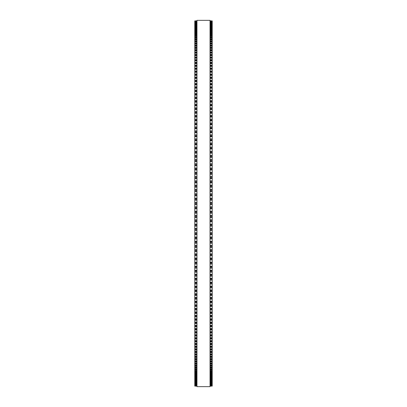 <?xml version="1.0" encoding="UTF-8"?>
<svg xmlns="http://www.w3.org/2000/svg" width="407" height="407" viewBox="0 0 407 407"><rect width="100%" height="100%" fill="white"/><g stroke="black" fill="none" stroke-linecap="round" stroke-linejoin="round"><path stroke-width="0.61" d="M194.78 20.905L196.963 20.905L194.78 20.905L194.78 230.352L196.963 230.347M212.22 20.905L210.037 20.905L212.22 20.905L212.22 230.352L210.037 230.347M212.22 193.9L210.037 193.9L212.22 193.844M194.78 193.9L196.963 193.9L194.78 193.844M212.22 189.57L210.037 189.57L212.22 189.52M194.78 189.57L196.963 189.57L194.78 189.52M212.22 185.251L210.037 185.251L212.22 185.2M194.78 185.251L196.963 185.251L194.78 185.2M212.22 180.947L210.037 180.947L212.22 180.896M194.78 180.947L196.963 180.947L194.78 180.896M210.037 176.653L212.22 176.607M196.963 176.653L194.78 176.607M212.22 172.37L210.037 172.37L212.22 172.329M194.78 172.37L196.963 172.37L194.78 172.329M210.037 168.111L212.22 168.076M196.963 168.111L194.78 168.076M212.22 163.858L210.037 163.858L212.22 163.838M194.78 163.858L196.963 163.858L194.78 163.838M212.22 159.636L210.037 159.636L212.22 159.625M194.78 159.636L196.963 159.636L194.78 159.625M194.78 20.945L196.963 20.945L194.78 20.945M212.22 20.945L210.037 20.945L212.22 20.945M194.78 21.088L196.963 21.088L194.78 21.088M212.22 21.088L210.037 21.088L212.22 21.088M194.78 21.337L196.963 21.337L194.78 21.332M212.22 21.337L210.037 21.337L212.22 21.332M196.963 21.688L194.78 21.688L196.963 21.683M210.037 21.688L212.22 21.688L210.037 21.683M194.78 22.141L196.963 22.141L194.78 22.136M212.22 22.141L210.037 22.141L212.22 22.136M194.78 22.695L196.963 22.695L194.78 22.69M212.22 22.695L210.037 22.695L212.22 22.69M194.78 23.352L196.963 23.352L194.78 23.347M212.22 23.352L210.037 23.352L212.22 23.347M194.78 24.115L196.963 24.115L194.78 24.105M212.22 24.115L210.037 24.115L212.22 24.105M196.963 24.975L194.78 24.975L196.963 24.964M210.037 24.975L212.22 24.975L210.037 24.964M196.963 25.936L194.78 25.936L196.963 25.926M210.037 25.936L212.22 25.936L210.037 25.926M196.963 27.004L194.78 27.004L196.963 26.989M210.037 27.004L212.22 27.004L210.037 26.989M194.78 28.164L196.963 28.164L194.78 28.149M212.22 28.164L210.037 28.164L212.22 28.149M196.963 29.426L194.78 29.426L196.963 29.406M210.037 29.426L212.22 29.426L210.037 29.406M196.963 30.79L194.78 30.79L196.963 30.764M210.037 30.79L212.22 30.79L210.037 30.764M196.963 32.25L194.78 32.25L196.963 32.219M210.037 32.25L212.22 32.25L210.037 32.219M196.963 33.806L194.78 33.806L196.963 33.776M210.037 33.806L212.22 33.806L210.037 33.776M196.963 35.46L194.78 35.46L196.963 35.424M210.037 35.46L212.22 35.46L210.037 35.424M196.963 37.205L194.78 37.205L196.963 37.164M210.037 37.205L212.22 37.205L210.037 37.164M196.963 39.047L194.78 39.047L196.963 39.001M210.037 39.047L212.22 39.047L210.037 39.001M196.963 40.985L194.78 40.985L196.963 40.934M210.037 40.985L212.22 40.985L210.037 40.934M196.963 43.01L194.78 43.01L196.963 42.954M210.037 43.01L212.22 43.01L210.037 42.954M196.963 45.126L194.78 45.126L196.963 45.065M210.037 45.126L212.22 45.126L210.037 45.065M196.963 47.334L194.78 47.334L196.963 47.268M210.037 47.334L212.22 47.334L210.037 47.268M196.963 49.634L194.78 49.634L196.963 49.557M210.037 49.634L212.22 49.634L210.037 49.557M196.963 52.015L194.78 52.015L196.963 51.938M210.037 52.015L212.22 52.015L210.037 51.938M196.963 54.482L194.78 54.482L196.963 54.401M210.037 54.482L212.22 54.482L210.037 54.401M196.963 57.036L194.78 57.036L196.963 56.944M210.037 57.036L212.22 57.036L210.037 56.944M196.963 59.676L194.78 59.676L196.963 59.575M210.037 59.676L212.22 59.676L210.037 59.575M196.963 62.393L194.78 62.393L196.963 62.286M210.037 62.393L212.22 62.393L210.037 62.286M196.963 65.191L194.78 65.191L196.963 65.079M210.037 65.191L212.22 65.191L210.037 65.079M196.963 68.066L194.78 68.066L196.963 67.949M210.037 68.066L212.22 68.066L210.037 67.949M196.963 71.016L194.78 71.016L196.963 70.894M210.037 71.016L212.22 71.016L210.037 70.894M196.963 74.049L194.78 74.049L196.963 73.911M210.037 74.049L212.22 74.049L210.037 73.911M194.78 77.127L196.963 77.004M212.22 77.127L210.037 77.004M194.78 80.281L196.963 80.174M212.22 80.281L210.037 80.174M194.78 83.511L196.963 83.404M212.22 83.511L210.037 83.404M194.78 86.808L196.963 86.706M212.22 86.808L210.037 86.706M194.78 90.166L196.963 90.074M212.22 90.166L210.037 90.074M194.78 93.595L196.963 93.508M212.22 93.595L210.037 93.508M194.78 97.08L196.963 97.003M212.22 97.08L210.037 97.003M194.78 100.631L196.963 100.554M212.22 100.631L210.037 100.554M194.78 104.238L196.963 104.167M212.22 104.238L210.037 104.167M194.78 107.896L196.963 107.84M212.22 107.896L210.037 107.84M194.78 111.615L196.963 111.559M212.22 111.615L210.037 111.559M194.78 115.385L196.963 115.334M212.22 115.385L210.037 115.334M196.963 119.2L194.78 119.2L196.963 119.159M210.037 119.2L212.22 119.2L210.037 119.159M196.963 123.072L194.78 123.072L196.963 123.026M210.037 123.072L212.22 123.072L210.037 123.026M196.963 126.979L194.78 126.979L196.963 126.943M210.037 126.979L212.22 126.979L210.037 126.943M196.963 130.937L194.78 130.937L196.963 130.906M210.037 130.937L212.22 130.937L210.037 130.906M196.963 134.936L194.78 134.936L196.963 134.905M210.037 134.936L212.22 134.936L210.037 134.905M196.963 138.97L194.78 138.97L196.963 138.945M210.037 138.97L212.22 138.97L210.037 138.945M196.963 143.04L194.78 143.04L196.963 143.02M210.037 143.04L212.22 143.04L210.037 143.02M196.963 147.146L194.78 147.146L196.963 147.131M210.037 147.146L212.22 147.146L210.037 147.131M194.78 151.287L196.963 151.287L194.78 151.272M212.22 151.287L210.037 151.287L212.22 151.272M194.78 155.454L196.963 155.454L194.78 155.438M212.22 155.454L210.037 155.454L212.22 155.438M194.78 213.1L196.963 213.1L194.78 213.1M212.22 213.1L210.037 213.1L212.22 213.1M194.78 217.43L196.963 217.43L194.78 217.43M212.22 217.43L210.037 217.43L212.22 217.43M210.037 230.352L212.22 230.352L212.22 238.899L210.037 238.889M196.963 230.352L194.78 230.352L194.78 238.899L196.963 238.889M210.037 238.899L212.22 238.899L212.22 259.87L210.037 259.854M196.963 238.899L194.78 238.899L194.78 259.87L196.963 259.854M210.037 259.87L212.22 259.87L212.22 263.98L210.037 263.96M196.963 259.87L194.78 259.87L194.78 263.98L196.963 263.96M210.037 263.98L212.22 263.98L212.22 268.055L210.037 268.03M196.963 263.98L194.78 263.98L194.78 268.055L196.963 268.03M210.037 268.055L212.22 268.055L212.22 272.095L210.037 272.064M196.963 268.055L194.78 268.055L194.78 272.095L196.963 272.064M210.037 272.095L212.22 272.095L212.22 276.094L210.037 276.063M196.963 272.095L194.78 272.095L194.78 276.094L196.963 276.063M210.037 276.094L212.22 276.094L212.22 280.057L210.037 280.021M196.963 276.094L194.78 276.094L194.78 280.057L196.963 280.021M210.037 280.057L212.22 280.057L212.22 283.974L210.037 283.928M196.963 280.057L194.78 280.057L194.78 283.974L196.963 283.928M210.037 283.974L212.22 283.974L212.22 287.841L210.037 287.8M196.963 283.974L194.78 283.974L194.78 287.841L196.963 287.8M210.037 287.841L212.22 287.841L212.22 291.616M196.963 287.841L194.78 287.841L194.78 291.616M210.037 291.666L212.22 291.666L212.22 295.385M196.963 291.666L194.78 291.666L194.78 295.385M210.037 295.441L212.22 295.441L212.22 299.104M196.963 295.441L194.78 295.441L194.78 299.104M210.037 299.16L212.22 299.16L212.22 302.762M196.963 299.16L194.78 299.16L194.78 302.762M210.037 302.833L212.22 302.833L212.22 306.369M196.963 302.833L194.78 302.833L194.78 306.369M210.037 306.446L212.22 306.446L212.22 309.92M196.963 306.446L194.78 306.446L194.78 309.92M210.037 309.997L212.22 309.997L212.22 313.405M196.963 309.997L194.78 309.997L194.78 313.405M210.037 313.492L212.22 313.492L212.22 316.834M196.963 313.492L194.78 313.492L194.78 316.834M210.037 316.926L212.22 316.926L212.22 320.192M196.963 316.926L194.78 316.926L194.78 320.192M210.037 320.294L212.22 320.294L212.22 323.489M196.963 320.294L194.78 320.294L194.78 323.489M210.037 323.596L212.22 323.596L212.22 326.719M196.963 323.596L194.78 323.596L194.78 326.719M210.037 326.826L212.22 326.826L212.22 329.874M196.963 326.826L194.78 326.826L194.78 329.874M210.037 329.996L212.22 329.996L212.22 333.089L210.037 332.951M196.963 329.996L194.78 329.996L194.78 333.089L196.963 332.951M210.037 333.089L212.22 333.089L212.22 336.106L210.037 335.984M196.963 333.089L194.78 333.089L194.78 336.106L196.963 335.984M210.037 336.106L212.22 336.106L212.22 339.051L210.037 338.934M196.963 336.106L194.78 336.106L194.78 339.051L196.963 338.934M210.037 339.051L212.22 339.051L212.22 341.921L210.037 341.809M196.963 339.051L194.78 339.051L194.78 341.921L196.963 341.809M210.037 341.921L212.22 341.921L212.22 344.714L210.037 344.607M196.963 341.921L194.78 341.921L194.78 344.714L196.963 344.607M210.037 344.714L212.22 344.714L212.22 347.425L210.037 347.324M196.963 344.714L194.78 344.714L194.78 347.425L196.963 347.324M210.037 347.425L212.22 347.425L212.22 350.056L210.037 349.964M196.963 347.425L194.78 347.425L194.78 350.056L196.963 349.964M210.037 350.056L212.22 350.056L212.22 352.599L210.037 352.518M196.963 350.056L194.78 350.056L194.78 352.599L196.963 352.518M210.037 352.599L212.22 352.599L212.22 355.062L210.037 354.985M196.963 352.599L194.78 352.599L194.78 355.062L196.963 354.985M210.037 355.062L212.22 355.062L212.22 357.443L210.037 357.366M196.963 355.062L194.78 355.062L194.78 357.443L196.963 357.366M210.037 357.443L212.22 357.443L212.22 359.732L210.037 359.666M196.963 357.443L194.78 357.443L194.78 359.732L196.963 359.666M210.037 359.732L212.22 359.732L212.22 361.935L210.037 361.874M196.963 359.732L194.78 359.732L194.78 361.935L196.963 361.874M210.037 361.935L212.22 361.935L212.22 364.046L210.037 363.99M196.963 361.935L194.78 361.935L194.78 364.046L196.963 363.99M210.037 364.046L212.22 364.046L212.22 366.066L210.037 366.015M196.963 364.046L194.78 364.046L194.78 366.066L196.963 366.015M210.037 366.066L212.22 366.066L212.22 367.999L210.037 367.953M196.963 366.066L194.78 366.066L194.78 367.999L196.963 367.953M210.037 367.999L212.22 367.999L212.22 369.836L210.037 369.795M196.963 367.999L194.78 367.999L194.78 369.836L196.963 369.795M210.037 369.836L212.22 369.836L212.22 371.576L210.037 371.54M196.963 369.836L194.78 369.836L194.78 371.576L196.963 371.54M210.037 371.576L212.22 371.576L212.22 373.224L210.037 373.194M196.963 371.576L194.78 371.576L194.78 373.224L196.963 373.194M210.037 373.224L212.22 373.224L212.22 374.781L210.037 374.75M196.963 373.224L194.78 373.224L194.78 374.781L196.963 374.75M210.037 374.781L212.22 374.781L212.22 376.236L210.037 376.21M196.963 374.781L194.78 374.781L194.78 376.236L196.963 376.21M210.037 376.236L212.22 376.236L212.22 377.594L210.037 377.574M196.963 376.236L194.78 376.236L194.78 377.594L196.963 377.574M210.037 377.594L212.22 377.594L212.22 380.011L210.037 379.996M196.963 377.594L194.78 377.594L194.78 380.011L196.963 379.996M210.037 380.011L212.22 380.011L212.22 381.074L210.037 381.064M196.963 380.011L194.78 380.011L194.78 381.074L196.963 381.064M210.037 381.074L212.22 381.074L212.22 382.036L210.037 382.025M196.963 381.074L194.78 381.074L194.78 382.036L196.963 382.025M210.037 382.036L212.22 382.036L212.22 385.317L210.037 385.312M196.963 382.036L194.78 382.036L194.78 385.317L196.963 385.312M196.963 385.317L194.78 385.317L194.78 386.095L196.963 386.095L194.78 386.095M210.037 385.317L212.22 385.317L212.22 386.095L210.037 386.095L212.22 386.095M196.963 203.5L196.963 386.65L210.037 386.65L210.037 20.35L196.963 20.35L196.963 203.5M212.22 191.438L210.037 191.438L212.22 191.438M196.963 191.438L194.78 191.438L196.963 191.438M212.22 140.72L210.037 140.72L212.22 140.72M196.963 140.72L194.78 140.72L196.963 140.72M212.22 102.177L210.037 102.177L212.22 102.177M196.963 102.177L194.78 102.177L196.963 102.177M212.22 98.606L210.037 98.606L212.22 98.606M196.963 98.606L194.78 98.606L196.963 98.606M212.22 63.634L210.037 63.634L212.22 63.634M196.963 63.634L194.78 63.634L196.963 63.634M212.22 36.426L210.037 36.426L212.22 36.426M196.963 36.426L194.78 36.426L196.963 36.426M212.22 20.966L210.037 20.966M196.963 20.966L194.78 20.966M212.22 21.133L210.037 21.133M196.963 21.133L194.78 21.133M212.22 21.403L210.037 21.403M196.963 21.403L194.78 21.403M212.22 21.774L210.037 21.774M196.963 21.774L194.78 21.774M212.22 22.253L210.037 22.253M196.963 22.253L194.78 22.253M212.22 22.833L210.037 22.833M196.963 22.833L194.78 22.833M212.22 23.336L210.037 23.336M196.963 23.336L194.78 23.336M212.22 23.509L210.037 23.509M196.963 23.509L194.78 23.509M212.22 24.028L210.037 24.028M196.963 24.028L194.78 24.028M212.22 24.293L210.037 24.293M196.963 24.293L194.78 24.293M212.22 24.817L210.037 24.817M196.963 24.817L194.78 24.817M212.22 25.178L210.037 25.178M196.963 25.178L194.78 25.178M212.22 25.712L210.037 25.712M196.963 25.712L194.78 25.712M212.22 26.165L210.037 26.165M196.963 26.165L194.78 26.165M212.22 26.704L210.037 26.704M196.963 26.704L194.78 26.704M212.22 27.249L210.037 27.249M196.963 27.249L194.78 27.249M212.22 27.798L210.037 27.798M196.963 27.798L194.78 27.798M212.22 28.434L210.037 28.434M196.963 28.434L194.78 28.434M212.22 28.994L210.037 28.994M196.963 28.994L194.78 28.994M212.22 29.721L210.037 29.721M196.963 29.721L194.78 29.721M212.22 30.286L210.037 30.286M196.963 30.286L194.78 30.286M212.22 31.105L210.037 31.105M196.963 31.105L194.78 31.105M212.22 31.675L210.037 31.675M196.963 31.675L194.78 31.675M212.22 32.585L210.037 32.585M196.963 32.585L194.78 32.585M212.22 33.16L210.037 33.16M196.963 33.16L194.78 33.16M212.22 34.163L210.037 34.163M196.963 34.163L194.78 34.163M212.22 34.748L210.037 34.748M196.963 34.748L194.78 34.748M212.22 35.836L210.037 35.836M196.963 35.836L194.78 35.836M212.22 37.602L210.037 37.602M196.963 37.602L194.78 37.602M212.22 38.197L210.037 38.197M196.963 38.197L194.78 38.197M212.22 39.469L210.037 39.469M196.963 39.469L194.78 39.469M212.22 40.069L210.037 40.069M196.963 40.069L194.78 40.069M212.22 41.422L210.037 41.422M196.963 41.422L194.78 41.422M212.22 42.028L210.037 42.028M196.963 42.028L194.78 42.028M212.22 43.468L210.037 43.468M196.963 43.468L194.78 43.468M212.22 44.078L210.037 44.078M196.963 44.078L194.78 44.078M212.22 45.609L210.037 45.609M196.963 45.609L194.78 45.609M212.22 46.22L210.037 46.22M196.963 46.22L194.78 46.22M212.22 47.833L210.037 47.833M196.963 47.833L194.78 47.833M212.22 48.453L210.037 48.453M196.963 48.453L194.78 48.453M212.22 50.147L210.037 50.147M196.963 50.147L194.78 50.147M212.22 50.773L210.037 50.773M196.963 50.773L194.78 50.773M212.22 52.554L210.037 52.554M196.963 52.554L194.78 52.554M212.22 53.175L210.037 53.175M196.963 53.175L194.78 53.175M212.22 55.042L210.037 55.042M196.963 55.042L194.78 55.042M212.22 55.667L210.037 55.667M196.963 55.667L194.78 55.667M212.22 57.611L210.037 57.611M196.963 57.611L194.78 57.611M212.22 58.242L210.037 58.242M196.963 58.242L194.78 58.242M212.22 60.267L210.037 60.267M196.963 60.267L194.78 60.267M212.22 60.897L210.037 60.897M196.963 60.897L194.78 60.897M212.22 63.004L210.037 63.004M196.963 63.004L194.78 63.004M212.22 65.817L210.037 65.817M196.963 65.817L194.78 65.817M212.22 66.453L210.037 66.453M196.963 66.453L194.78 66.453M212.22 68.712L210.037 68.712M196.963 68.712L194.78 68.712M212.22 69.348L210.037 69.348M196.963 69.348L194.78 69.348M212.22 71.678L210.037 71.678M196.963 71.678L194.78 71.678M212.22 72.319L210.037 72.319M196.963 72.319L194.78 72.319M212.22 74.725L210.037 74.725M196.963 74.725L194.78 74.725M212.22 75.361L210.037 75.361M196.963 75.361L194.78 75.361M212.22 77.147L210.037 77.147M196.963 77.147L194.78 77.147M212.22 77.839L210.037 77.839M196.963 77.839L194.78 77.839M212.22 78.48L210.037 78.48M196.963 78.48L194.78 78.48M212.22 80.321L210.037 80.321M196.963 80.321L194.78 80.321M212.22 81.029L210.037 81.029M196.963 81.029L194.78 81.029M212.22 81.665L210.037 81.665M196.963 81.665L194.78 81.665M212.22 83.562L210.037 83.562M196.963 83.562L194.78 83.562M212.22 84.29L210.037 84.29M196.963 84.29L194.78 84.29M212.22 84.926L210.037 84.926M196.963 84.926L194.78 84.926M212.22 86.874L210.037 86.874M196.963 86.874L194.78 86.874M212.22 87.612L210.037 87.612M196.963 87.612L194.78 87.612M212.22 88.248L210.037 88.248M196.963 88.248L194.78 88.248M212.22 90.252L210.037 90.252M196.963 90.252L194.78 90.252M212.22 91.005L210.037 91.005M196.963 91.005L194.78 91.005M212.22 91.636L210.037 91.636M196.963 91.636L194.78 91.636M212.22 93.691L210.037 93.691M196.963 93.691L194.78 93.691M212.22 94.46L210.037 94.46M196.963 94.46L194.78 94.46M212.22 95.09L210.037 95.09M196.963 95.09L194.78 95.09M212.22 97.192L210.037 97.192M196.963 97.192L194.78 97.192M212.22 97.975L210.037 97.975M196.963 97.975L194.78 97.975M212.22 100.758L210.037 100.758M196.963 100.758L194.78 100.758M212.22 101.552L210.037 101.552M196.963 101.552L194.78 101.552M212.22 104.38L210.037 104.38M196.963 104.38L194.78 104.38M212.22 105.184L210.037 105.184M196.963 105.184L194.78 105.184M212.22 105.81L210.037 105.81M196.963 105.81L194.78 105.81M212.22 108.053L210.037 108.053M196.963 108.053L194.78 108.053M212.22 108.873L210.037 108.873M196.963 108.873L194.78 108.873M212.22 109.493L210.037 109.493M196.963 109.493L194.78 109.493M212.22 111.788L210.037 111.788M196.963 111.788L194.78 111.788M212.22 112.617L210.037 112.617M196.963 112.617L194.78 112.617M212.22 113.238L210.037 113.238M196.963 113.238L194.78 113.238M212.22 115.573L210.037 115.573M196.963 115.573L194.78 115.573M212.22 116.412L210.037 116.412M196.963 116.412L194.78 116.412M212.22 117.028L210.037 117.028M196.963 117.028L194.78 117.028M212.22 119.404L210.037 119.404M196.963 119.404L194.78 119.404M212.22 120.253L210.037 120.253M196.963 120.253L194.78 120.253M212.22 120.864L210.037 120.864M196.963 120.864L194.78 120.864M212.22 123.285L210.037 123.285M196.963 123.285L194.78 123.285M212.22 124.145L210.037 124.145M196.963 124.145L194.78 124.145M212.22 124.751L210.037 124.751M196.963 124.751L194.78 124.751M212.22 127.213L210.037 127.213M196.963 127.213L194.78 127.213M212.22 128.083L210.037 128.083M196.963 128.083L194.78 128.083M212.22 128.683L210.037 128.683M196.963 128.683L194.78 128.683M212.22 131.181L210.037 131.181M196.963 131.181L194.78 131.181M212.22 132.061L210.037 132.061M196.963 132.061L194.78 132.061M212.22 132.657L210.037 132.657M196.963 132.657L194.78 132.657M212.22 135.19L210.037 135.19M196.963 135.19L194.78 135.19M212.22 136.08L210.037 136.08M196.963 136.08L194.78 136.08M212.22 136.671L210.037 136.671M196.963 136.671L194.78 136.671M212.22 139.24L210.037 139.24M196.963 139.24L194.78 139.24M212.22 140.14L210.037 140.14M196.963 140.14L194.78 140.14M212.22 143.325L210.037 143.325M196.963 143.325L194.78 143.325M212.22 144.231L210.037 144.231M196.963 144.231L194.78 144.231M212.22 144.811L210.037 144.811M196.963 144.811L194.78 144.811M212.22 147.446L210.037 147.446M196.963 147.446L194.78 147.446M212.22 148.357L210.037 148.357M196.963 148.357L194.78 148.357M212.22 148.926L210.037 148.926M196.963 148.926L194.78 148.926M212.22 151.597L210.037 151.597M196.963 151.597L194.78 151.597M212.22 152.518L210.037 152.518M196.963 152.518L194.78 152.518M212.22 153.078L210.037 153.078M196.963 153.078L194.78 153.078M212.22 155.779L210.037 155.779M196.963 155.779L194.78 155.779M212.22 156.705L210.037 156.705M196.963 156.705L194.78 156.705M212.22 157.26L210.037 157.26M196.963 157.26L194.78 157.26M212.22 159.987L210.037 159.987M196.963 159.987L194.78 159.987M212.22 160.918L210.037 160.918M196.963 160.918L194.78 160.918M212.22 161.467L210.037 161.467M196.963 161.467L194.78 161.467M212.22 164.219L210.037 164.219M196.963 164.219L194.78 164.219M212.22 165.156L210.037 165.156M196.963 165.156L194.78 165.156M212.22 165.695L210.037 165.695M196.963 165.695L194.78 165.695M212.22 168.473L210.037 168.473M196.963 168.473L194.78 168.473M212.22 169.414L210.037 169.414M196.963 169.414L194.78 169.414M212.22 169.948L210.037 169.948M196.963 169.948L194.78 169.948M212.22 172.746L210.037 172.746M196.963 172.746L194.78 172.746M212.22 173.692L210.037 173.692M196.963 173.692L194.78 173.692M212.22 174.216L210.037 174.216M196.963 174.216L194.78 174.216M212.22 177.04L210.037 177.04M196.963 177.04L194.78 177.04M212.22 177.986L210.037 177.986M196.963 177.986L194.78 177.986M212.22 178.505L210.037 178.505M196.963 178.505L194.78 178.505M212.22 181.349L210.037 181.349M196.963 181.349L194.78 181.349M212.22 182.3L210.037 182.3M196.963 182.3L194.78 182.3M212.22 182.804L210.037 182.804M196.963 182.804L194.78 182.804M212.22 185.668L210.037 185.668M196.963 185.668L194.78 185.668M212.22 186.62L210.037 186.62M196.963 186.62L194.78 186.62M212.22 187.118L210.037 187.118M196.963 187.118L194.78 187.118M212.22 189.998L210.037 189.998M196.963 189.998L194.78 189.998M212.22 190.949L210.037 190.949M196.963 190.949L194.78 190.949M212.22 194.332L210.037 194.332M196.963 194.332L194.78 194.332M212.22 195.289L210.037 195.289M196.963 195.289L194.78 195.289M212.22 195.767L210.037 195.767M196.963 195.767L194.78 195.767M212.22 198.229L210.037 198.229M196.963 198.229L194.78 198.229M212.22 198.677L210.037 198.677M196.963 198.677L194.78 198.677M212.22 199.633L210.037 199.633M196.963 199.633L194.78 199.633M212.22 200.102L210.037 200.102M196.963 200.102L194.78 200.102M212.22 202.564L210.037 202.564M196.963 202.564L194.78 202.564M212.22 203.022L210.037 203.022M196.963 203.022L194.78 203.022M212.22 203.978L210.037 203.978M196.963 203.978L194.78 203.978M212.22 204.436L210.037 204.436M196.963 204.436L194.78 204.436M212.22 206.898L210.037 206.898M196.963 206.898L194.78 206.898M212.22 207.367L210.037 207.367M196.963 207.367L194.78 207.367M212.22 208.323L210.037 208.323M196.963 208.323L194.78 208.323M212.22 208.771L210.037 208.771M196.963 208.771L194.78 208.771M212.22 211.233L210.037 211.233M196.963 211.233L194.78 211.233M212.22 211.711L210.037 211.711M196.963 211.711L194.78 211.711M212.22 212.668L210.037 212.668M196.963 212.668L194.78 212.668M212.22 215.562L210.037 215.562M196.963 215.562L194.78 215.562M212.22 216.051L210.037 216.051M196.963 216.051L194.78 216.051M212.22 217.002L210.037 217.002M196.963 217.002L194.78 217.002M212.22 219.882L210.037 219.882M196.963 219.882L194.78 219.882M212.22 220.38L210.037 220.38M196.963 220.38L194.78 220.38M212.22 221.332L210.037 221.332M196.963 221.332L194.78 221.332M212.22 221.744L210.037 221.744L212.22 221.749M196.963 221.744L194.78 221.744L196.963 221.749M212.22 224.196L210.037 224.196M196.963 224.196L194.78 224.196M212.22 224.7L210.037 224.7M196.963 224.7L194.78 224.7M212.22 225.651L210.037 225.651M196.963 225.651L194.78 225.651M212.22 226.053L210.037 226.053L212.22 226.053M196.963 226.053L194.78 226.053L196.963 226.053M212.22 228.495L210.037 228.495M196.963 228.495L194.78 228.495M212.22 229.014L210.037 229.014M196.963 229.014L194.78 229.014M212.22 229.96L210.037 229.96M196.963 229.96L194.78 229.96M212.22 232.784L210.037 232.784M196.963 232.784L194.78 232.784M212.22 233.308L210.037 233.308M196.963 233.308L194.78 233.308M212.22 234.254L210.037 234.254M196.963 234.254L194.78 234.254M212.22 234.63L210.037 234.63L212.22 234.63M196.963 234.63L194.78 234.63L196.963 234.63M212.22 237.052L210.037 237.052M196.963 237.052L194.78 237.052M212.22 237.586L210.037 237.586M196.963 237.586L194.78 237.586M212.22 238.527L210.037 238.527M196.963 238.527L194.78 238.527M212.22 241.305L210.037 241.305M196.963 241.305L194.78 241.305M212.22 241.844L210.037 241.844M196.963 241.844L194.78 241.844M212.22 242.781L210.037 242.781M196.963 242.781L194.78 242.781M212.22 243.132L210.037 243.132L212.22 243.142M196.963 243.132L194.78 243.132L196.963 243.142M212.22 245.533L210.037 245.533M196.963 245.533L194.78 245.533M212.22 246.082L210.037 246.082M196.963 246.082L194.78 246.082M212.22 247.013L210.037 247.013M196.963 247.013L194.78 247.013M212.22 247.354L210.037 247.354L212.22 247.364M196.963 247.354L194.78 247.354L196.963 247.364M212.22 249.74L210.037 249.74M196.963 249.74L194.78 249.74M212.22 250.295L210.037 250.295M196.963 250.295L194.78 250.295M212.22 251.221L210.037 251.221M196.963 251.221L194.78 251.221M212.22 251.546L210.037 251.546L212.22 251.562M196.963 251.546L194.78 251.546L196.963 251.562M212.22 253.922L210.037 253.922M196.963 253.922L194.78 253.922M212.22 254.482L210.037 254.482M196.963 254.482L194.78 254.482M212.22 255.403L210.037 255.403M196.963 255.403L194.78 255.403M212.22 255.713L210.037 255.713L212.22 255.728M196.963 255.713L194.78 255.713L196.963 255.728M212.22 258.074L210.037 258.074M196.963 258.074L194.78 258.074M212.22 258.643L210.037 258.643M196.963 258.643L194.78 258.643M212.22 259.554L210.037 259.554M196.963 259.554L194.78 259.554M212.22 262.189L210.037 262.189M196.963 262.189L194.78 262.189M212.22 262.769L210.037 262.769M196.963 262.769L194.78 262.769M212.22 263.675L210.037 263.675M196.963 263.675L194.78 263.675M212.22 266.28L210.037 266.28M196.963 266.28L194.78 266.28M212.22 266.86L210.037 266.86M196.963 266.86L194.78 266.86M212.22 267.76L210.037 267.76M196.963 267.76L194.78 267.76M212.22 270.329L210.037 270.329M196.963 270.329L194.78 270.329M212.22 270.92L210.037 270.92M196.963 270.92L194.78 270.92M212.22 271.81L210.037 271.81M196.963 271.81L194.78 271.81M212.22 274.343L210.037 274.343M196.963 274.343L194.78 274.343M212.22 274.939L210.037 274.939M196.963 274.939L194.78 274.939M212.22 275.819L210.037 275.819M196.963 275.819L194.78 275.819M212.22 278.317L210.037 278.317M196.963 278.317L194.78 278.317M212.22 278.917L210.037 278.917M196.963 278.917L194.78 278.917M212.22 279.787L210.037 279.787M196.963 279.787L194.78 279.787M212.22 282.249L210.037 282.249M196.963 282.249L194.78 282.249M212.22 282.855L210.037 282.855M196.963 282.855L194.78 282.855M212.22 283.715L210.037 283.715M196.963 283.715L194.78 283.715M212.22 286.136L210.037 286.136M196.963 286.136L194.78 286.136M212.22 286.747L210.037 286.747M196.963 286.747L194.78 286.747M212.22 287.596L210.037 287.596M196.963 287.596L194.78 287.596M212.22 289.972L210.037 289.972M196.963 289.972L194.78 289.972M212.22 290.588L210.037 290.588M196.963 290.588L194.78 290.588M212.22 291.427L210.037 291.427M196.963 291.427L194.78 291.427M212.22 293.762L210.037 293.762M196.963 293.762L194.78 293.762M212.22 294.383L210.037 294.383M196.963 294.383L194.78 294.383M212.22 295.212L210.037 295.212M196.963 295.212L194.78 295.212M212.22 297.507L210.037 297.507M196.963 297.507L194.78 297.507M212.22 298.127L210.037 298.127M196.963 298.127L194.78 298.127M212.22 298.947L210.037 298.947M196.963 298.947L194.78 298.947M212.22 301.19L210.037 301.19M196.963 301.19L194.78 301.19M212.22 301.816L210.037 301.816M196.963 301.816L194.78 301.816M212.22 302.62L210.037 302.62M196.963 302.62L194.78 302.62M212.22 304.823L210.037 304.823M196.963 304.823L194.78 304.823M212.22 305.448L210.037 305.448M196.963 305.448L194.78 305.448M212.22 306.242L210.037 306.242M196.963 306.242L194.78 306.242M212.22 308.394L210.037 308.394M196.963 308.394L194.78 308.394M212.22 309.025L210.037 309.025M196.963 309.025L194.78 309.025M212.22 309.808L210.037 309.808M196.963 309.808L194.78 309.808M212.22 311.91L210.037 311.91M196.963 311.91L194.78 311.91M212.22 312.54L210.037 312.54M196.963 312.54L194.78 312.54M212.22 313.309L210.037 313.309M196.963 313.309L194.78 313.309M212.22 315.364L210.037 315.364M196.963 315.364L194.78 315.364M212.22 315.995L210.037 315.995M196.963 315.995L194.78 315.995M212.22 316.748L210.037 316.748M196.963 316.748L194.78 316.748M212.22 318.752L210.037 318.752M196.963 318.752L194.78 318.752M212.22 319.388L210.037 319.388M196.963 319.388L194.78 319.388M212.22 320.126L210.037 320.126M196.963 320.126L194.78 320.126M212.22 322.074L210.037 322.074M196.963 322.074L194.78 322.074M212.22 322.71L210.037 322.71M196.963 322.71L194.78 322.71M212.22 323.438L210.037 323.438M196.963 323.438L194.78 323.438M212.22 325.335L210.037 325.335M196.963 325.335L194.78 325.335M212.22 325.971L210.037 325.971M196.963 325.971L194.78 325.971M212.22 326.679L210.037 326.679M196.963 326.679L194.78 326.679M212.22 328.52L210.037 328.52M196.963 328.52L194.78 328.52M212.22 329.161L210.037 329.161M196.963 329.161L194.78 329.161M212.22 329.853L210.037 329.853M196.963 329.853L194.78 329.853M212.22 331.639L210.037 331.639M196.963 331.639L194.78 331.639M212.22 332.275L210.037 332.275M196.963 332.275L194.78 332.275M212.22 334.681L210.037 334.681M196.963 334.681L194.78 334.681M212.22 335.322L210.037 335.322M196.963 335.322L194.78 335.322M212.22 337.652L210.037 337.652M196.963 337.652L194.78 337.652M212.22 338.288L210.037 338.288M196.963 338.288L194.78 338.288M212.22 340.547L210.037 340.547M196.963 340.547L194.78 340.547M212.22 341.183L210.037 341.183M196.963 341.183L194.78 341.183M212.22 343.366L210.037 343.366M196.963 343.366L194.78 343.366M212.22 343.996L210.037 343.996M196.963 343.996L194.78 343.996M212.22 346.103L210.037 346.103M196.963 346.103L194.78 346.103M212.22 346.733L210.037 346.733M196.963 346.733L194.78 346.733M212.22 348.758L210.037 348.758M196.963 348.758L194.78 348.758M212.22 349.389L210.037 349.389M196.963 349.389L194.78 349.389M212.22 351.333L210.037 351.333M196.963 351.333L194.78 351.333M212.22 351.958L210.037 351.958M196.963 351.958L194.78 351.958M212.22 353.825L210.037 353.825M196.963 353.825L194.78 353.825M212.22 354.446L210.037 354.446M196.963 354.446L194.78 354.446M212.22 356.227L210.037 356.227M196.963 356.227L194.78 356.227M212.22 356.853L210.037 356.853M196.963 356.853L194.78 356.853M212.22 358.547L210.037 358.547M196.963 358.547L194.78 358.547M212.22 359.167L210.037 359.167M196.963 359.167L194.78 359.167M212.22 360.78L210.037 360.78M196.963 360.78L194.78 360.78M212.22 361.391L210.037 361.391M196.963 361.391L194.78 361.391M212.22 362.922L210.037 362.922M196.963 362.922L194.78 362.922M212.22 363.532L210.037 363.532M196.963 363.532L194.78 363.532M212.22 364.972L210.037 364.972M196.963 364.972L194.78 364.972M212.22 365.578L210.037 365.578M196.963 365.578L194.78 365.578M212.22 366.931L210.037 366.931M196.963 366.931L194.78 366.931M212.22 367.531L210.037 367.531M196.963 367.531L194.78 367.531M212.22 368.803L210.037 368.803M196.963 368.803L194.78 368.803M212.22 369.398L210.037 369.398M196.963 369.398L194.78 369.398M212.22 370.574L210.037 370.574M196.963 370.574L194.78 370.574M212.22 371.164L210.037 371.164M196.963 371.164L194.78 371.164M212.22 372.252L210.037 372.252M196.963 372.252L194.78 372.252M212.22 372.837L210.037 372.837M196.963 372.837L194.78 372.837M212.22 373.84L210.037 373.84M196.963 373.84L194.78 373.84M212.22 374.415L210.037 374.415M196.963 374.415L194.78 374.415M212.22 375.325L210.037 375.325M196.963 375.325L194.78 375.325M212.22 375.895L210.037 375.895M196.963 375.895L194.78 375.895M212.22 376.714L210.037 376.714M196.963 376.714L194.78 376.714M212.22 377.279L210.037 377.279M196.963 377.279L194.78 377.279M212.22 378.006L210.037 378.006M196.963 378.006L194.78 378.006M212.22 378.566L210.037 378.566M196.963 378.566L194.78 378.566M212.22 378.836L210.037 378.836L212.22 378.851M196.963 378.836L194.78 378.836L196.963 378.851M212.22 379.202L210.037 379.202M196.963 379.202L194.78 379.202M212.22 379.751L210.037 379.751M196.963 379.751L194.78 379.751M212.22 380.296L210.037 380.296M196.963 380.296L194.78 380.296M212.22 380.835L210.037 380.835M196.963 380.835L194.78 380.835M212.22 381.288L210.037 381.288M196.963 381.288L194.78 381.288M212.22 381.822L210.037 381.822M196.963 381.822L194.78 381.822M212.22 382.183L210.037 382.183M196.963 382.183L194.78 382.183M212.22 382.707L210.037 382.707M196.963 382.707L194.78 382.707M212.22 382.885L210.037 382.885L212.22 382.895M196.963 382.885L194.78 382.885L196.963 382.895M212.22 382.972L210.037 382.972M196.963 382.972L194.78 382.972M212.22 383.491L210.037 383.491M196.963 383.491L194.78 383.491M212.22 383.648L210.037 383.648L212.22 383.653M196.963 383.648L194.78 383.648L196.963 383.653M212.22 383.664L210.037 383.664M196.963 383.664L194.78 383.664M212.22 384.167L210.037 384.167M196.963 384.167L194.78 384.167M212.22 384.305L210.037 384.305L212.22 384.31M196.963 384.305L194.78 384.305L196.963 384.31M212.22 384.747L210.037 384.747M196.963 384.747L194.78 384.747M212.22 384.859L210.037 384.859L212.22 384.864M196.963 384.859L194.78 384.859L196.963 384.864M212.22 385.226L210.037 385.226M196.963 385.226L194.78 385.226M212.22 385.597L210.037 385.597M196.963 385.597L194.78 385.597M212.22 385.663L210.037 385.663L212.22 385.668M196.963 385.663L194.78 385.663L196.963 385.668M212.22 385.867L210.037 385.867M196.963 385.867L194.78 385.867M212.22 385.912L210.037 385.912L212.22 385.912M196.963 385.912L194.78 385.912L196.963 385.912M212.22 386.034L210.037 386.034M196.963 386.034L194.78 386.034M212.22 386.055L210.037 386.055L212.22 386.055M196.963 386.055L194.78 386.055L196.963 386.055M212.22 168.101L210.037 168.101M196.963 168.101L194.78 168.101M212.22 176.648L210.037 176.648M196.963 176.648L194.78 176.648"/></g></svg>

